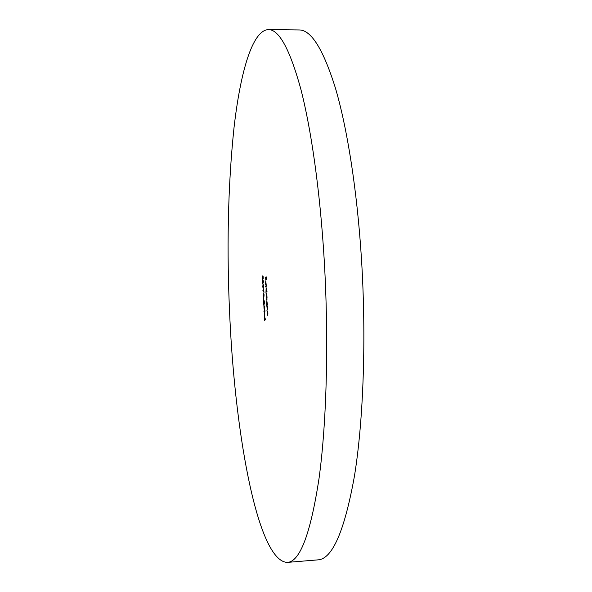 <?xml version="1.0" encoding="UTF-8"?>
<svg xmlns="http://www.w3.org/2000/svg" width="592" height="592" viewBox="0 0 592 592"><rect width="100%" height="100%" fill="white"/><g stroke="black" fill="none" stroke-linecap="round" stroke-linejoin="round"><path stroke-width="0.89" d="M268.324 29.6L299.012 29.948C311.111 29.704 323.291 49.232 335.56 88.541C347.267 128.479 357.02 189.78 361.386 257.557C366.47 337.322 363.481 420.342 354.475 475.924C344.529 531.135 332.341 559.114 317.911 559.869L287.32 562.4C258.068 561.519 235.572 436.911 229.94 320.028C226.499 250.571 227.853 186.524 233.995 127.879C240.33 72.446 252.266 30.399 268.324 29.6C278.928 29.334 289.71 48.966 300.669 88.504C311.133 128.693 319.991 190.417 324.135 258.652C328.967 338.957 326.71 422.51 319.051 478.336C310.556 533.784 299.981 561.808 287.32 562.4M263.862 305.043L264.831 307.825L264.076 308.957L263.862 305.043M263.581 297.88L263.699 300.1L263.684 297.872M263.677 289L263.965 292.485L262.796 290.154L263.817 291.678L263.78 289M263.307 281.688L263.055 280.083L263.403 281.607L262.759 284.123L262.559 280.223L262.737 283.605L262.87 281.674L263.196 282.969L263.41 281.681M265.638 286.432L266.674 285.699L265.667 286.95L265.638 286.432L266.703 286.165M266.03 293.684L266.77 293.188L266.896 295.186L267.051 298.116L266.378 300.048L266.955 298.087L266.193 296.599L266.8 295.149L266.03 293.684L266.8 293.632M267.014 311.747L267.762 311.325L267.895 313.479L267.221 315.506L267.799 313.442L267.014 311.747L267.784 311.703M267.399 304.621L266.681 305.598L266.851 300.847L267.399 304.621M264.491 316.587L265.46 319.428L264.705 320.516L264.491 316.587M265.149 277.544L266.163 276.782L266.319 279.631L266.082 277.389L265.793 280.016L265.667 277.7L265.179 278.062L265.149 277.544L266.185 277.285M264.446 313.864L264.565 316.084L264.55 313.856M266.748 306.797L267.488 306.353L267.621 308.506L266.948 310.548L267.525 308.469L266.748 306.797L267.51 306.745M263.1 276.508L263.233 278.876L262.744 276.878L262.53 279.616L262.308 275.894L262.522 279.091L262.582 276.301L263.1 276.508M266.977 291.257L265.963 292.485L266.141 287.719L266.533 291.56L266.977 291.257M265.534 283.146L265.764 285.1L265.764 280.837L266.163 284.56L265.727 281.392L265.534 283.146M262.611 286.772L263.181 284.412L263.647 286.032L263.233 288.393L262.715 286.765M263.092 295.608L263.655 293.284L264.128 294.92L263.714 297.258L263.196 295.608M264.424 302.253L264.091 300.536L264.284 304.155L263.566 301.92L263.61 304.665L263.396 300.751L264.261 303.637L264.528 302.246M263.958 311.555L264.506 309.276L265.001 310.948L264.587 313.249L264.062 311.547M265.142 319.599L264.409 319.451M265.127 319.421L264.639 319.332M264.646 317.549L264.742 319.273L265.172 319.044L264.831 317.541M265.431 319.251L264.742 319.273M267.384 305.169L266.652 305.072M267.414 304.969L266.777 304.991M267.022 304.843L266.837 301.387L266.637 303.296L266.985 304.858L267.406 304.836L266.985 304.858M267.547 310.001L266.918 310.023M267.828 314.951L267.192 314.981M263.122 276.871L262.744 276.878M266.977 299.5L266.348 299.522M266.814 296.577L266.193 296.599M266.666 292.011L265.934 291.96M266.666 291.937L266.067 291.878M266.992 291.545L266.533 291.56M266.962 291.693L266.267 291.723L266.156 288.252L266.267 291.723M266.999 291.686L266.304 291.715M265.815 281.385L265.993 284.619L265.815 281.385M263.544 286.121L263.048 284.996L263.092 287.912L263.647 286.121M264.025 295.001L263.529 293.854L263.581 296.777L264.128 295.001M264.513 308.01L263.788 307.914M264.506 307.884L264.01 307.773M264.017 305.997L264.113 307.714L264.543 307.455L264.202 305.99M264.809 307.692L264.113 307.714M264.898 311.029L264.402 309.838L264.062 311.51L264.469 312.761L265.001 311.022M263.092 287.912L263.521 287.897M263.581 296.777L264.01 296.762"/></g></svg>
